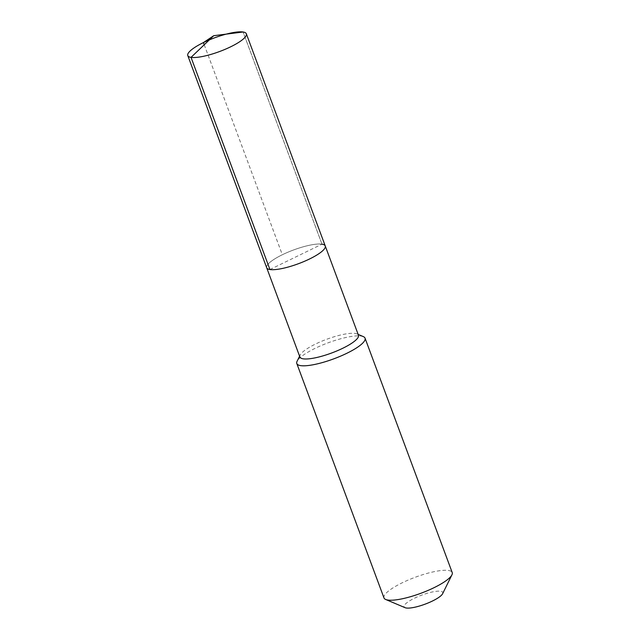 <?xml version="1.0" encoding="UTF-8"?>
<svg xmlns="http://www.w3.org/2000/svg" width="640" height="640" viewBox="0 0 640 640"><rect width="100%" height="100%" fill="white"/><g stroke="black" fill="none" stroke-linecap="round" stroke-linejoin="round"><path stroke-width="0.48" stroke-dasharray="3.2 2.4" d="M269.936 269.536L322 244.168A31.24 7.296 -20.4 0 0 287.712 252.296A31.24 7.296 -20.4 0 0 266.688 267.744A31.24 7.296 -20.4 0 1 287.712 252.296A31.24 7.296 -20.4 0 1 322 244.168A31.24 7.296 159.6 0 1 325.248 245.96M299.896 357.032A31.24 7.296 -20.4 0 1 300.144 355.072A31.24 7.296 -20.4 0 1 324.392 340.16A31.24 7.296 -20.4 0 1 355.208 333.456A31.24 7.296 159.6 0 1 356.992 333.928A31.24 7.296 159.6 0 1 358.456 335.248M363.328 336.608A36.4 8.496 159.6 0 0 361.256 336.064A36.4 8.496 -20.4 0 0 325.352 343.872A36.4 8.496 -20.4 0 0 297.096 361.24M383.984 597.936A36.4 8.496 -20.4 0 1 408.48 579.944A36.4 8.496 -20.4 0 1 448.432 570.472A36.4 8.496 159.6 0 1 452.216 572.568M442.616 593.728A20.624 4.816 159.6 0 0 440.632 591.256A20.624 4.816 -20.4 0 0 415.784 597.6A20.624 4.816 -20.4 0 0 405.08 607.688M322 244.168L243.096 32L322 244.168M204.232 44.768L282.328 254.744M300.144 355.072L299.584 356.192M356.992 333.928L358.144 334.416"/><path stroke-width="0.96" d="M322 244.168A31.24 7.296 159.6 0 1 325.248 245.96A31.24 7.296 159.6 0 1 304.224 261.408A31.24 7.296 159.6 0 1 269.936 269.536A31.24 7.296 -20.4 0 1 266.688 267.744A31.24 7.296 -20.4 0 0 269.936 269.536A31.24 7.296 159.6 0 0 304.224 261.408A31.24 7.296 159.6 0 0 325.248 245.96L246.344 33.792A31.24 7.296 159.6 0 1 225.32 49.24A31.24 7.296 159.6 0 1 191.032 57.368L269.936 269.536M325.248 245.96L358.456 335.248A31.24 7.296 159.6 0 1 337.432 350.696A31.24 7.296 159.6 0 1 303.144 358.824A31.24 7.296 -20.4 0 1 299.896 357.032L187.784 55.576A31.24 7.296 -20.4 0 0 191.032 57.368L213.728 35.704L243.096 32A31.24 7.296 -20.4 0 0 208.808 40.128A31.24 7.296 -20.4 0 0 187.784 55.576M299.584 356.192L297.096 361.24A36.4 8.496 -20.4 0 0 296.808 363.528A36.4 8.496 -20.4 0 0 300.592 365.616A36.4 8.496 159.6 0 0 340.544 356.152A36.4 8.496 159.6 0 0 365.04 338.152A36.4 8.496 159.6 0 0 363.328 336.608L358.144 334.416M365.04 338.152L452.216 572.568A36.4 8.496 159.6 0 1 451.928 574.848A36.4 8.496 159.6 0 1 423.672 592.216A36.4 8.496 159.6 0 1 387.776 600.032A36.4 8.496 -20.4 0 1 385.696 599.48A36.4 8.496 -20.4 0 1 383.984 597.936L296.808 363.528M385.696 599.48L405.08 607.688A20.624 4.816 -20.4 0 0 406.264 608A20.624 4.816 159.6 0 0 426.608 603.576A20.624 4.816 159.6 0 0 442.616 593.728L451.928 574.848M204.232 44.768L203.424 42.584L213.728 35.704L243.096 32A31.24 7.296 159.6 0 1 246.344 33.792"/></g></svg>
